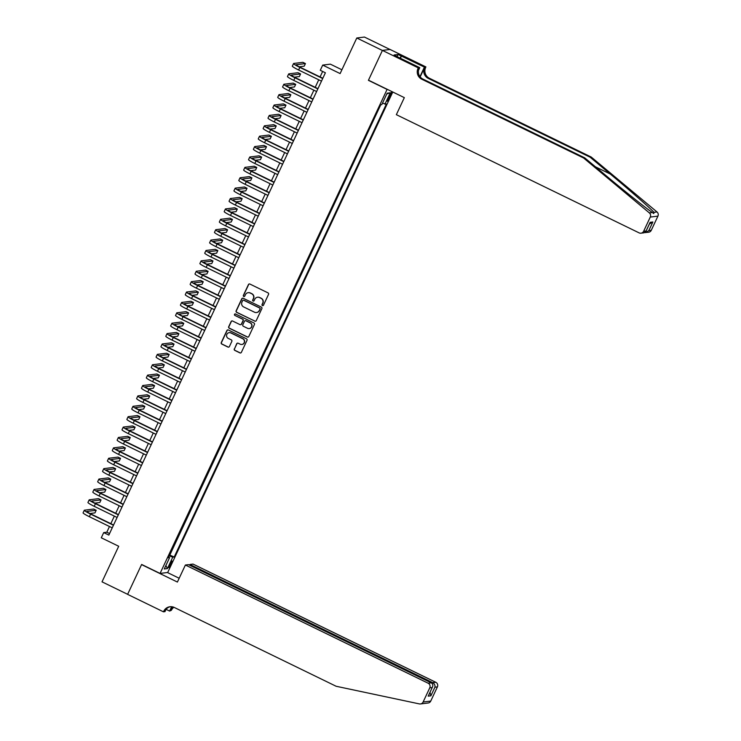<?xml version="1.0" encoding="UTF-8"?>
<svg xmlns="http://www.w3.org/2000/svg" width="741" height="741" viewBox="0 0 741 741"><rect width="100%" height="100%" fill="white"/><g stroke="black" fill="none" stroke-linecap="round" stroke-linejoin="round"><path stroke-width="1.11" d="M262.425 305.588A0.797 0.778 -97.1 0 0 263.463 305.209L268.538 294.381A1.13 1.111 -97.1 0 0 268.01 292.871L249.912 284.053A1.13 1.111 -97.1 0 0 248.43 284.59L243.354 295.418A0.797 0.778 -97.1 0 0 244.15 296.548A0.797 0.778 -97.1 0 0 244.762 296.104L245.419 294.705A3.622 3.557 -97.1 0 1 250.162 293.01L251.671 293.742A3.622 3.557 -97.1 0 1 253.357 298.577L252.7 299.975A0.797 0.778 -97.1 0 0 253.505 301.105A0.797 0.778 -97.1 0 0 254.107 300.661L254.765 299.262A3.622 3.557 -97.1 0 1 259.517 297.558L261.017 298.299A3.622 3.557 -97.1 0 1 262.712 303.125L262.055 304.523A0.797 0.778 -97.1 0 0 262.425 305.588M257.646 297.224A3.622 3.557 -97.1 0 1 259.72 297.539L261.23 298.271A3.622 3.557 -97.1 0 1 262.916 303.097L262.258 304.505A0.797 0.778 -97.1 0 0 262.953 305.635M249.402 283.942A1.13 1.111 -97.1 0 0 248.633 284.563L243.557 295.4A0.797 0.778 -97.1 0 0 244.252 296.53M248.291 292.667A3.622 3.557 -97.1 0 1 250.365 292.982L251.875 293.714A3.622 3.557 -97.1 0 1 253.57 298.549L252.913 299.948A0.797 0.778 -97.1 0 0 253.607 301.087M171.088 564.234A3.686 0.565 116 0 0 172.042 560.993A3.686 0.565 116 0 0 169.763 564.392A3.686 0.565 116 0 0 168.809 567.625A3.686 0.565 116 0 0 171.088 564.234M234.295 348.9A1.13 1.111 -97.1 0 0 234.823 350.41L239.899 352.883A1.13 1.111 -97.1 0 0 241.381 352.345L247.012 340.314A1.13 1.111 -97.1 0 0 246.494 338.804L228.395 329.995A1.13 1.111 -97.1 0 0 226.913 330.523L221.272 342.555A1.13 1.111 -97.1 0 0 221.8 344.065L227.932 347.057A1.13 1.111 -97.1 0 0 229.414 346.519L231.831 341.379A1.13 1.111 -97.1 0 0 231.303 339.869L228.256 338.387A3.029 2.973 -97.1 0 1 229.164 332.653A3.029 2.973 -97.1 0 1 230.812 332.931L242.733 338.73A3.029 2.973 -97.1 0 1 241.825 344.463A3.029 2.973 -97.1 0 1 240.177 344.185L238.185 343.222A1.13 1.111 -97.1 0 0 236.703 343.75L234.499 348.872A1.13 1.111 -97.1 0 0 235.027 350.382L240.103 352.855A1.13 1.111 -97.1 0 0 240.621 352.966M386.839 89.309L368.407 80.334L382.393 50.462L356.791 37.995L340.119 73.581L322.705 65.097L320.279 70.293L325.392 72.785L108.844 535.085L103.721 532.594L101.285 537.79L118.699 546.265L102.026 581.842L127.637 594.319L141.633 564.447L160.065 573.423L387.154 89.272M254.756 321.168A1.13 1.111 -97.1 0 0 256.238 320.64L261.869 308.599A1.13 1.111 -97.1 0 0 261.341 307.098L243.252 298.28A1.13 1.111 -97.1 0 0 241.761 298.808L236.129 310.85A1.13 1.111 -97.1 0 0 236.657 312.35L254.96 321.14A1.13 1.111 -97.1 0 0 255.469 321.251M254.441 324.456L248.809 336.488A1.13 1.111 -97.1 0 1 247.327 337.025L229.228 328.207A1.13 1.111 -97.1 0 1 228.7 326.698L231.109 321.557A1.13 1.111 -97.1 0 1 232.591 321.02L239.936 324.595A1.13 1.111 -97.1 0 0 241.418 324.067L243.02 320.649A1.13 1.111 -97.1 0 0 242.492 319.139L234.851 315.416A0.797 0.778 -97.1 0 1 235.082 313.925A0.797 0.778 -97.1 0 1 235.518 313.989L253.913 322.946A1.13 1.111 -97.1 0 1 254.441 324.456M356.791 37.995L364.433 37.05L389.961 49.48M389.303 95.756L388.238 98.044A3.575 0.546 116 0 0 387.311 101.174A3.575 0.546 116 0 0 389.516 97.886L390.59 95.598A3.575 0.546 116 0 0 391.507 92.468A3.575 0.546 116 0 0 389.303 95.756M392.776 92.004L167.707 572.478L160.065 573.423M169.476 554.953L174.2 556.991L386.376 104.046L382.43 103.258M174.2 556.991L172.755 557.176L167.401 568.597L164.261 568.986L169.615 557.565L168.17 557.741L380.346 104.796L381.791 104.611L387.145 93.19L390.285 92.801L384.931 104.222M169.902 554.898L380.772 104.74M341.897 69.774L330.347 64.152L322.705 65.097M109.483 526.508L106.815 532.205L103.721 532.594M322.65 71.451L320.075 76.944M318.741 79.796L315.212 87.336M313.878 90.189L310.349 97.719M309.006 100.572L305.477 108.112M304.143 110.965L300.614 118.495M299.271 121.348L295.742 128.888M294.409 131.741L290.88 139.271M289.546 142.133L286.017 149.663M284.674 152.516L281.145 160.056M279.811 162.909L276.282 170.439M274.939 173.292L271.41 180.832M270.076 183.685L266.547 191.215M265.213 194.077L261.684 201.608M260.341 204.46L256.812 212M255.478 214.853L251.949 222.383M250.615 225.236L247.077 232.776M245.743 235.629L242.214 243.159M240.881 246.012L237.352 253.552M236.009 256.405L232.479 263.944M231.146 266.797L227.617 274.327M226.283 277.18L222.754 284.72M221.411 287.573L217.882 295.103M216.548 297.956L213.019 305.496M211.676 308.349L208.147 315.879M206.813 318.741L203.284 326.272M201.95 329.124L198.421 336.664M197.078 339.517L193.549 347.047M192.215 349.9L188.686 357.44M187.343 360.293L183.814 367.823M182.481 370.685L178.951 378.216M177.618 381.069L174.089 388.608M172.746 391.461L169.217 398.991M167.883 401.844L164.354 409.384M163.011 412.237L159.482 419.767M158.148 422.62L154.619 430.16M153.285 433.013L149.756 440.552M148.413 443.405L144.884 450.936M143.55 453.788L140.021 461.328M138.687 464.181L135.149 471.711M133.815 474.564L130.286 482.104M128.953 484.957L125.424 492.487M124.08 495.349L120.551 502.88M119.218 505.733L115.689 513.272M114.355 516.125L110.826 523.655M109.566 533.548L106.815 532.205M169.615 557.565L168.568 556.889M169.096 555.769L172.755 557.176M386.793 93.95L390.285 92.801M167.401 568.597L165.891 565.522M242.733 298.169A1.13 1.111 -97.1 0 0 241.974 298.79L236.333 310.822A1.13 1.111 -97.1 0 0 236.861 312.332L254.96 321.14M259.943 309.043A0.797 0.778 -97.1 0 0 259.572 307.987L243.687 300.244A0.797 0.778 -97.1 0 0 242.65 300.624L241.955 302.096A3.622 3.557 -97.1 0 0 243.641 306.931L254.496 312.211A3.622 3.557 -97.1 0 0 259.248 310.516L260.147 309.016A0.797 0.778 -97.1 0 0 259.776 307.96L259.572 307.987M243.354 300.17A0.797 0.778 -97.1 0 1 243.891 300.225L259.776 307.96M256.581 312.526A3.622 3.557 -97.1 0 0 259.452 310.488L259.248 310.516M260.147 309.016L259.452 310.488M232.081 320.909A1.13 1.111 -97.1 0 0 231.322 321.529L228.904 326.679A1.13 1.111 -97.1 0 0 229.432 328.189L247.531 336.998A1.13 1.111 -97.1 0 0 248.04 337.109M240.658 324.678A1.13 1.111 -97.1 0 0 241.622 324.039L243.224 320.621A1.13 1.111 -97.1 0 0 242.696 319.112L234.851 315.416M235.193 313.915A0.797 0.778 -97.1 0 0 235.054 315.397M247.55 328.3A3.029 2.973 -97.1 0 0 251.764 326.068A3.029 2.973 -97.1 0 0 250.106 322.844L245.91 320.807A1.13 1.111 -97.1 0 0 244.428 321.335L242.826 324.753A1.13 1.111 -97.1 0 0 243.354 326.262L247.55 328.3M249.3 328.569A3.029 2.973 -97.1 0 0 250.31 322.826L250.106 322.844M245.391 320.696A1.13 1.111 -97.1 0 1 246.114 320.779L250.31 322.826M237.676 343.111A1.13 1.111 -97.1 0 0 236.907 343.722L234.499 348.872M241.927 344.445A3.029 2.973 -97.1 0 0 242.937 338.702L242.733 338.73M229.265 332.644A3.029 2.973 -97.1 0 1 231.025 332.904L242.937 338.702M227.876 329.884A1.13 1.111 -97.1 0 0 227.117 330.505L221.476 342.537A1.13 1.111 -97.1 0 0 222.004 344.046L228.135 347.029A1.13 1.111 -97.1 0 0 228.654 347.14M299.253 66.792L304.218 66.171L305.44 63.578L302.874 62.327L293.695 63.467A8.642 0.843 25.1 0 0 293.556 63.541A8.642 0.843 25.1 0 0 299.836 67.403L322.705 78.537M293.556 63.541L292.334 66.134A8.642 0.843 25.1 0 0 298.614 69.997L321.483 81.13M322.826 78.277L300.346 67.338A5.761 0.565 -154.9 0 1 296.159 64.763A5.761 0.565 -154.9 0 1 296.261 64.717L305.44 63.578M583.602 158L584.732 157.861L604.897 174.7C624.117 190.798 646.541 208.656 652.386 212.528L653.784 213.556L653.979 212.334C650.237 208.202 629.6 190.113 610.278 174.033L590.114 157.194L428.279 78.398A8.068 7.938 82.9 0 1 424.51 67.635L425.908 66.922L390.062 49.462L382.421 50.416L368.481 80.176L404.327 97.636L396.352 114.67L639.103 232.869A3.455 3.399 -97.1 0 0 643.642 231.248L650.283 217.067A3.455 3.399 -97.1 0 0 649.357 212.908L583.602 158L421.768 79.204A8.068 7.938 82.9 0 1 418.007 68.441L418.267 67.866L382.421 50.416M590.114 157.194L591.244 157.055L429.41 78.259A8.068 7.938 82.9 0 1 425.64 67.496M418.007 68.441L419.137 68.302A8.068 7.938 82.9 0 0 422.898 79.065L584.732 157.861M643.642 231.248L646.106 230.942L650.144 222.319L652.849 221.985L648.81 230.608L651.274 230.303L657.925 216.122L650.283 217.067M653.979 212.334L656.998 211.954L591.244 157.055M418.267 67.866L419.767 67.681L397.074 56.64M397.139 56.464L398.065 54.482L394.082 54.973L397.157 56.473M398.065 54.482L424.417 67.107L425.908 66.922M419.767 67.681L418.47 70.451M420.175 76.897L424.51 67.635M419.962 76.619L424.417 67.107M656.998 211.954A3.455 3.399 82.9 0 1 657.925 216.122M651.274 230.303A3.455 3.399 82.9 0 1 648.634 232.239L644.716 232.609M401.474 55.936L400.39 58.252M400.131 58.122L401.14 55.973M646.106 230.942L643.985 232.813L640.993 233.183M650.144 222.319L649.746 223.171M652.849 221.985L649.394 224.023M648.81 230.608L645.643 232.609M424.76 703.422L420.471 703.95A3.455 3.399 -97.1 0 0 423.12 702.014L430.753 701.069A3.455 3.399 82.9 0 1 428.113 703.005L424.76 703.422M185.389 565.022L428.15 683.221L431.234 682.841L188.473 564.642L185.389 565.022L177.405 582.055L141.559 564.605L127.609 594.365L163.465 611.825L164.965 611.64L166.086 609.232M420.471 703.95A3.455 3.399 -97.1 0 1 419.36 703.904L336.145 686.268L174.311 607.472A8.068 7.938 -97.1 0 0 163.733 611.251L163.465 611.825M189.603 565.188L189.937 564.457L193.031 564.077L435.782 682.276A3.455 3.399 82.9 0 1 437.403 686.888L434.93 687.194L430.892 695.818L428.187 696.151L432.225 687.528L429.761 687.833L423.12 702.014M437.403 686.888L430.753 701.069M173.857 607.268A8.068 7.938 -97.1 0 0 171.375 610.306L169.606 611.056L171.643 606.712M166.04 609.324L169.606 611.056M167.392 572.515L179.183 578.258M189.937 564.457L432.698 682.656L435.782 682.276M173.255 607.046A8.068 7.938 -97.1 0 0 170.245 610.445L171.968 606.749M429.761 687.833A3.455 3.399 -97.1 0 0 428.15 683.221M170.476 606.684A8.068 7.938 -97.1 0 0 164.863 611.112L163.733 611.251M434.93 687.194C435.245 685.268 434.495 683.748 432.698 682.656L432.235 683.637M430.892 695.818L430.012 692.344M428.187 696.151L428.668 695.114M431.234 682.841C432.957 683.943 433.281 685.508 432.225 687.528L428.465 695.642M294.39 77.175L299.355 76.564L300.568 73.961L298.012 72.72L288.833 73.859A8.642 0.843 25.1 0 0 288.684 73.933A8.642 0.843 25.1 0 0 294.964 77.786L317.833 88.929M288.684 73.933L287.471 76.527A8.642 0.843 25.1 0 0 293.751 80.389L316.62 91.523M317.954 88.67L295.483 77.722A5.761 0.565 -154.9 0 1 291.296 75.156A5.761 0.565 -154.9 0 1 291.389 75.1L300.568 73.961M289.527 87.568L294.492 86.947L295.705 84.354L293.149 83.103L283.97 84.242A8.642 0.843 25.1 0 0 283.822 84.317A8.642 0.843 25.1 0 0 290.101 88.179L312.971 99.313M283.822 84.317L282.599 86.919A8.642 0.843 25.1 0 0 288.879 90.773L311.757 101.915M313.091 99.053L290.611 88.114A5.761 0.565 -154.9 0 1 286.424 85.539A5.761 0.565 -154.9 0 1 286.526 85.493L295.705 84.354M284.655 97.96L289.62 97.34L290.843 94.746L288.277 93.496L279.098 94.635A8.642 0.843 25.1 0 0 278.949 94.709A8.642 0.843 25.1 0 0 285.229 98.562L308.108 109.705M278.949 94.709L277.736 97.303A8.642 0.843 25.1 0 0 284.016 101.165L306.885 112.299M308.228 109.446L285.748 98.507A5.761 0.565 -154.9 0 1 281.561 95.932A5.761 0.565 -154.9 0 1 281.663 95.885L290.843 94.746M279.792 108.343L284.757 107.732L285.97 105.129L283.414 103.888L274.235 105.027A8.642 0.843 25.1 0 0 274.087 105.092A8.642 0.843 25.1 0 0 280.367 108.955L303.236 120.088M274.087 105.092L272.873 107.695A8.642 0.843 25.1 0 0 279.153 111.548L302.022 122.691M303.356 119.838L280.885 108.89A5.761 0.565 -154.9 0 1 276.699 106.315A5.761 0.565 -154.9 0 1 276.791 106.269L285.97 105.129M274.92 118.736L279.885 118.115L281.108 115.522L278.542 114.271L269.363 115.411A8.642 0.843 25.1 0 0 269.224 115.485A8.642 0.843 25.1 0 0 275.504 119.347L298.373 130.481M269.224 115.485L268.001 118.078A8.642 0.843 25.1 0 0 274.281 121.941L297.15 133.074M298.493 130.221L276.013 119.282A5.761 0.565 -154.9 0 1 271.827 116.707A5.761 0.565 -154.9 0 1 271.928 116.661L281.108 115.522M270.057 129.119L275.022 128.508L276.236 125.905L273.679 124.664L264.5 125.803A8.642 0.843 25.1 0 0 264.352 125.877A8.642 0.843 25.1 0 0 270.632 129.731L293.501 140.873M264.352 125.877L263.138 128.471A8.642 0.843 25.1 0 0 269.418 132.333L292.287 143.467M293.621 140.614L271.15 129.666A5.761 0.565 -154.9 0 1 266.964 127.1A5.761 0.565 -154.9 0 1 267.056 127.044L276.236 125.905M265.195 139.512L270.159 138.891L271.373 136.298L268.816 135.047L259.637 136.187A8.642 0.843 25.1 0 0 259.489 136.261A8.642 0.843 25.1 0 0 265.769 140.123L288.638 151.257M259.489 136.261L258.266 138.863A8.642 0.843 25.1 0 0 264.546 142.717L287.425 153.859M288.758 150.997L266.288 140.058A5.761 0.565 -154.9 0 1 262.101 137.483A5.761 0.565 -154.9 0 1 262.194 137.437L271.373 136.298M260.323 149.895L265.287 149.284L266.51 146.69L263.944 145.44L254.765 146.579A8.642 0.843 25.1 0 0 254.617 146.653A8.642 0.843 25.1 0 0 260.897 150.506L283.775 161.649M254.617 146.653L253.403 149.247A8.642 0.843 25.1 0 0 259.683 153.109L282.553 164.243M283.896 161.39L261.416 150.451A5.761 0.565 -154.9 0 1 257.229 147.876A5.761 0.565 -154.9 0 1 257.331 147.82L266.51 146.69M255.46 160.288L260.424 159.676L261.638 157.073L259.081 155.832L249.902 156.962A8.642 0.843 25.1 0 0 249.754 157.036A8.642 0.843 25.1 0 0 256.034 160.899L278.903 172.032M249.754 157.036L248.541 159.639A8.642 0.843 25.1 0 0 254.821 163.492L277.69 174.635M279.024 171.782L256.553 160.834A5.761 0.565 -154.9 0 1 252.366 158.259A5.761 0.565 -154.9 0 1 252.459 158.213L261.638 157.073M250.588 170.68L255.562 170.059L256.775 167.466L254.209 166.216L245.03 167.355A8.642 0.843 25.1 0 0 244.891 167.429A8.642 0.843 25.1 0 0 251.171 171.291L274.04 182.425M244.891 167.429L243.669 170.022A8.642 0.843 25.1 0 0 249.949 173.885L272.827 185.018M274.161 182.166L251.681 171.227A5.761 0.565 -154.9 0 1 247.494 168.652A5.761 0.565 -154.9 0 1 247.596 168.605L256.775 167.466M245.725 181.063L250.69 180.452L251.903 177.849L249.346 176.608L240.167 177.747A8.642 0.843 25.1 0 0 240.019 177.821A8.642 0.843 25.1 0 0 246.299 181.675L269.168 192.808M240.019 177.821L238.806 180.415A8.642 0.843 25.1 0 0 245.086 184.277L267.955 195.411M269.289 192.558L246.818 181.61A5.761 0.565 -154.9 0 1 242.631 179.044A5.761 0.565 -154.9 0 1 242.733 178.989L251.903 177.849M240.862 191.456L245.827 190.835L247.04 188.242L244.484 186.991L235.305 188.131A8.642 0.843 25.1 0 0 235.156 188.205A8.642 0.843 25.1 0 0 241.436 192.067L264.305 203.201M235.156 188.205L233.934 190.808A8.642 0.843 25.1 0 0 240.214 194.661L263.092 205.794M264.426 202.941L241.955 192.002A5.761 0.565 -154.9 0 1 237.768 189.427A5.761 0.565 -154.9 0 1 237.861 189.381L247.04 188.242M235.99 201.839L240.955 201.228L242.177 198.625L239.612 197.384L230.432 198.523A8.642 0.843 25.1 0 0 230.284 198.597A8.642 0.843 25.1 0 0 236.564 202.45L259.443 213.593M230.284 198.597L229.071 201.191A8.642 0.843 25.1 0 0 235.351 205.053L258.22 216.187M259.563 213.334L237.083 202.386A5.761 0.565 -154.9 0 1 232.896 199.82A5.761 0.565 -154.9 0 1 232.998 199.764L242.177 198.625M231.127 212.232L236.092 211.611L237.305 209.018L234.749 207.767L225.57 208.906A8.642 0.843 25.1 0 0 225.421 208.981A8.642 0.843 25.1 0 0 231.701 212.843L254.571 223.977M225.421 208.981L224.208 211.583A8.642 0.843 25.1 0 0 230.488 215.436L253.357 226.579M254.691 223.726L232.22 212.778A5.761 0.565 -154.9 0 1 228.033 210.203A5.761 0.565 -154.9 0 1 228.126 210.157L237.305 209.018M226.255 222.624L231.229 222.004L232.442 219.41L229.877 218.16L220.698 219.299A8.642 0.843 25.1 0 0 220.559 219.373A8.642 0.843 25.1 0 0 226.839 223.236L249.708 234.369M220.559 219.373L219.336 221.967A8.642 0.843 25.1 0 0 225.616 225.829L248.494 236.963M249.828 234.11L227.348 223.171A5.761 0.565 -154.9 0 1 223.161 220.596A5.761 0.565 -154.9 0 1 223.263 220.549L232.442 219.41M221.392 233.007L226.357 232.396L227.58 229.793L225.014 228.552L215.835 229.691A8.642 0.843 25.1 0 0 215.687 229.756A8.642 0.843 25.1 0 0 221.967 233.619L244.845 244.752M215.687 229.756L214.473 232.359A8.642 0.843 25.1 0 0 220.753 236.222L243.622 247.355M244.965 244.502L222.485 233.554A5.761 0.565 -154.9 0 1 218.299 230.979A5.761 0.565 -154.9 0 1 218.4 230.933L227.58 229.793M216.529 243.4L221.494 242.779L222.708 240.186L220.151 238.935L210.972 240.075A8.642 0.843 25.1 0 0 210.824 240.149A8.642 0.843 25.1 0 0 217.104 244.011L239.973 255.145M210.824 240.149L209.61 242.742A8.642 0.843 25.1 0 0 215.89 246.605L238.759 257.738M240.093 254.885L217.622 243.946A5.761 0.565 -154.9 0 1 213.436 241.371A5.761 0.565 -154.9 0 1 213.528 241.325L222.708 240.186M211.657 253.783L216.622 253.172L217.845 250.569L215.279 249.328L206.1 250.467A8.642 0.843 25.1 0 0 205.952 250.541A8.642 0.843 25.1 0 0 212.232 254.395L235.11 265.537M205.952 250.541L204.738 253.135A8.642 0.843 25.1 0 0 211.018 256.997L233.887 268.131M235.23 265.278L212.75 254.33A5.761 0.565 -154.9 0 1 208.564 251.764A5.761 0.565 -154.9 0 1 208.666 251.708L217.845 250.569M206.795 264.176L211.759 263.555L212.973 260.962L210.416 259.711L201.237 260.851A8.642 0.843 25.1 0 0 201.089 260.925A8.642 0.843 25.1 0 0 207.369 264.787L230.238 275.921M201.089 260.925L199.875 263.527A8.642 0.843 25.1 0 0 206.155 267.381L229.025 278.523M230.358 275.661L207.888 264.722A5.761 0.565 -154.9 0 1 203.701 262.147A5.761 0.565 -154.9 0 1 203.794 262.101L212.973 260.962M201.923 274.568L206.896 273.948L208.11 271.354L205.544 270.104L196.374 271.243A8.642 0.843 25.1 0 0 196.226 271.317A8.642 0.843 25.1 0 0 202.506 275.17L225.375 286.313M196.226 271.317L195.003 273.911A8.642 0.843 25.1 0 0 201.283 277.773L224.162 288.907M225.496 286.054L203.015 275.115A5.761 0.565 -154.9 0 1 198.829 272.54A5.761 0.565 -154.9 0 1 198.931 272.493L208.11 271.354M197.06 284.952L202.024 284.34L203.247 281.737L200.681 280.496L191.502 281.636A8.642 0.843 25.1 0 0 191.354 281.7A8.642 0.843 25.1 0 0 197.634 285.563L220.512 296.696M191.354 281.7L190.141 284.303A8.642 0.843 25.1 0 0 196.421 288.156L219.29 299.299M220.633 296.446L198.153 285.498A5.761 0.565 -154.9 0 1 193.966 282.923A5.761 0.565 -154.9 0 1 194.068 282.877L203.247 281.737M192.197 295.344L197.162 294.723L198.375 292.13L195.819 290.88L186.639 292.019A8.642 0.843 25.1 0 0 186.491 292.093A8.642 0.843 25.1 0 0 192.771 295.955L215.64 307.089M186.491 292.093L185.278 294.686A8.642 0.843 25.1 0 0 191.558 298.549L214.427 309.682M215.761 306.83L193.29 295.891A5.761 0.565 -154.9 0 1 189.103 293.316A5.761 0.565 -154.9 0 1 189.196 293.269L198.375 292.13M187.325 305.727L192.29 305.116L193.512 302.513L190.946 301.272L181.767 302.411A8.642 0.843 25.1 0 0 181.628 302.485A8.642 0.843 25.1 0 0 187.908 306.339L210.777 317.481M181.628 302.485L180.406 305.079A8.642 0.843 25.1 0 0 186.686 308.941L209.555 320.075M210.898 317.222L188.418 306.274A5.761 0.565 -154.9 0 1 184.231 303.708A5.761 0.565 -154.9 0 1 184.333 303.653L193.512 302.513M182.462 316.12L187.427 315.499L188.64 312.906L186.084 311.655L176.904 312.795A8.642 0.843 25.1 0 0 176.756 312.869A8.642 0.843 25.1 0 0 183.036 316.731L205.905 327.865M176.756 312.869L175.543 315.471A8.642 0.843 25.1 0 0 181.823 319.325L204.692 330.467M206.026 327.605L183.555 316.666A5.761 0.565 -154.9 0 1 179.368 314.091A5.761 0.565 -154.9 0 1 179.461 314.045L188.64 312.906M177.599 326.503L182.564 325.892L183.777 323.298L181.221 322.048L172.042 323.187A8.642 0.843 25.1 0 0 171.893 323.261A8.642 0.843 25.1 0 0 178.173 327.114L201.043 338.257M171.893 323.261L170.671 325.855A8.642 0.843 25.1 0 0 176.951 329.717L199.829 340.851M201.163 337.998L178.683 327.059A5.761 0.565 -154.9 0 1 174.496 324.484A5.761 0.565 -154.9 0 1 174.598 324.428L183.777 323.298M172.727 336.896L177.692 336.284L178.914 333.682L176.349 332.44L167.17 333.57A8.642 0.843 25.1 0 0 167.021 333.645A8.642 0.843 25.1 0 0 173.301 337.507L196.18 348.64M167.021 333.645L165.808 336.247A8.642 0.843 25.1 0 0 172.088 340.1L194.957 351.243M196.3 348.39L173.82 337.442A5.761 0.565 -154.9 0 1 169.633 334.867A5.761 0.565 -154.9 0 1 169.735 334.821L178.914 333.682M167.864 347.288L172.829 346.668L174.042 344.074L171.486 342.824L162.307 343.963A8.642 0.843 25.1 0 0 162.159 344.037A8.642 0.843 25.1 0 0 168.439 347.9L191.308 359.033M162.159 344.037L160.945 346.631A8.642 0.843 25.1 0 0 167.225 350.493L190.094 361.627M191.428 358.774L168.957 347.835A5.761 0.565 -154.9 0 1 164.771 345.26A5.761 0.565 -154.9 0 1 164.863 345.213L174.042 344.074M162.992 357.671L167.957 357.06L169.18 354.457L166.614 353.216L157.435 354.355A8.642 0.843 25.1 0 0 157.296 354.43A8.642 0.843 25.1 0 0 163.576 358.283L186.445 369.416M157.296 354.43L156.073 357.023A8.642 0.843 25.1 0 0 162.353 360.886L185.222 372.019M186.565 369.166L164.085 358.218A5.761 0.565 -154.9 0 1 159.899 355.652A5.761 0.565 -154.9 0 1 160 355.597L169.18 354.457M158.129 368.064L163.094 367.443L164.307 364.85L161.751 363.599L152.572 364.739A8.642 0.843 25.1 0 0 152.424 364.813A8.642 0.843 25.1 0 0 158.704 368.675L181.573 379.809M152.424 364.813L151.21 367.416A8.642 0.843 25.1 0 0 157.49 371.269L180.359 382.402M181.693 379.549L159.222 368.61A5.761 0.565 -154.9 0 1 155.036 366.035A5.761 0.565 -154.9 0 1 155.128 365.989L164.307 364.85M153.267 378.447L158.231 377.836L159.445 375.242L156.888 373.992L147.709 375.131A8.642 0.843 25.1 0 0 147.561 375.205A8.642 0.843 25.1 0 0 153.841 379.059L176.71 390.201M147.561 375.205L146.338 377.799A8.642 0.843 25.1 0 0 152.618 381.661L175.497 392.795M176.83 389.942L154.36 378.994A5.761 0.565 -154.9 0 1 150.173 376.428A5.761 0.565 -154.9 0 1 150.266 376.372L159.445 375.242M148.395 388.84L153.359 388.219L154.582 385.626L152.016 384.375L142.837 385.515A8.642 0.843 25.1 0 0 142.689 385.589A8.642 0.843 25.1 0 0 148.969 389.451L171.847 400.585M142.689 385.589L141.475 388.191A8.642 0.843 25.1 0 0 147.755 392.045L170.625 403.187M171.968 400.335L149.487 389.386A5.761 0.565 -154.9 0 1 145.301 386.811A5.761 0.565 -154.9 0 1 145.403 386.765L154.582 385.626M143.532 399.232L148.496 398.612L149.71 396.018L147.153 394.768L137.974 395.907A8.642 0.843 25.1 0 0 137.826 395.981A8.642 0.843 25.1 0 0 144.106 399.844L166.975 410.977M137.826 395.981L136.613 398.575A8.642 0.843 25.1 0 0 142.893 402.437L165.762 413.571M167.096 410.718L144.625 399.779A5.761 0.565 -154.9 0 1 140.438 397.204A5.761 0.565 -154.9 0 1 140.531 397.157L149.71 396.018M138.66 409.616L143.634 409.004L144.847 406.401L142.281 405.16L133.102 406.3A8.642 0.843 25.1 0 0 132.963 406.364A8.642 0.843 25.1 0 0 139.243 410.227L162.112 421.36M132.963 406.364L131.741 408.967A8.642 0.843 25.1 0 0 138.021 412.83L160.899 423.963M162.233 421.11L139.753 410.162A5.761 0.565 -154.9 0 1 135.566 407.587A5.761 0.565 -154.9 0 1 135.668 407.541L144.847 406.401M133.797 420.008L138.762 419.387L139.975 416.794L137.418 415.544L128.239 416.683A8.642 0.843 25.1 0 0 128.091 416.757A8.642 0.843 25.1 0 0 134.371 420.619L157.24 431.753M128.091 416.757L126.878 419.35A8.642 0.843 25.1 0 0 133.158 423.213L156.027 434.346M157.361 431.494L134.89 420.555A5.761 0.565 -154.9 0 1 130.703 417.98A5.761 0.565 -154.9 0 1 130.805 417.933L139.975 416.794M128.934 430.391L133.899 429.78L135.112 427.177L132.556 425.936L123.376 427.075A8.642 0.843 25.1 0 0 123.228 427.149A8.642 0.843 25.1 0 0 129.508 431.003L152.377 442.145M123.228 427.149L122.015 429.743A8.642 0.843 25.1 0 0 128.295 433.605L151.164 444.739M152.498 441.886L130.027 430.938A5.761 0.565 -154.9 0 1 125.84 428.372A5.761 0.565 -154.9 0 1 125.933 428.317L135.112 427.177M124.062 440.784L129.027 440.163L130.249 437.57L127.684 436.319L118.504 437.459A8.642 0.843 25.1 0 0 118.356 437.533A8.642 0.843 25.1 0 0 124.636 441.395L147.515 452.529M118.356 437.533L117.143 440.135A8.642 0.843 25.1 0 0 123.423 443.989L146.292 455.131M147.635 452.269L125.155 441.33A5.761 0.565 -154.9 0 1 120.968 438.755A5.761 0.565 -154.9 0 1 121.07 438.709L130.249 437.57M119.199 451.176L124.164 450.556L125.377 447.962L122.821 446.712L113.642 447.851A8.642 0.843 25.1 0 0 113.493 447.925A8.642 0.843 25.1 0 0 119.773 451.778L142.643 462.921M113.493 447.925L112.28 450.519A8.642 0.843 25.1 0 0 118.56 454.381L141.429 465.515M142.763 462.662L120.292 451.723A5.761 0.565 -154.9 0 1 116.105 449.148A5.761 0.565 -154.9 0 1 116.198 449.102L125.377 447.962M114.327 461.56L119.301 460.948L120.514 458.346L117.949 457.104L108.77 458.244A8.642 0.843 25.1 0 0 108.631 458.309A8.642 0.843 25.1 0 0 114.911 462.171L137.78 473.304M108.631 458.309L107.408 460.911A8.642 0.843 25.1 0 0 113.688 464.764L136.566 475.907M137.9 473.054L115.42 462.106A5.761 0.565 -154.9 0 1 111.233 459.531A5.761 0.565 -154.9 0 1 111.335 459.485L120.514 458.346M109.464 471.952L114.429 471.332L115.652 468.738L113.086 467.488L103.907 468.627A8.642 0.843 25.1 0 0 103.759 468.701A8.642 0.843 25.1 0 0 110.038 472.563L132.917 483.697M103.759 468.701L102.545 471.295A8.642 0.843 25.1 0 0 108.825 475.157L131.694 486.291M133.037 483.438L110.557 472.499A5.761 0.565 -154.9 0 1 106.371 469.924A5.761 0.565 -154.9 0 1 106.472 469.877L115.652 468.738M104.601 482.335L109.566 481.724L110.779 479.121L108.223 477.88L99.044 479.019A8.642 0.843 25.1 0 0 98.896 479.094A8.642 0.843 25.1 0 0 105.176 482.947L128.045 494.09M98.896 479.094L97.682 481.687A8.642 0.843 25.1 0 0 103.962 485.55L126.831 496.683M128.165 493.83L105.694 482.882A5.761 0.565 -154.9 0 1 101.508 480.316A5.761 0.565 -154.9 0 1 101.6 480.261L110.779 479.121M99.729 492.728L104.694 492.107L105.917 489.514L103.351 488.263L94.172 489.403A8.642 0.843 25.1 0 0 94.033 489.477A8.642 0.843 25.1 0 0 100.313 493.339L123.182 504.473M94.033 489.477L92.81 492.08A8.642 0.843 25.1 0 0 99.09 495.933L121.959 507.076M123.302 504.213L100.822 493.274A5.761 0.565 -154.9 0 1 96.636 490.699A5.761 0.565 -154.9 0 1 96.738 490.653L105.917 489.514M94.867 503.111L99.831 502.5L101.045 499.906L98.488 498.656L89.309 499.795A8.642 0.843 25.1 0 0 89.161 499.869A8.642 0.843 25.1 0 0 95.441 503.723L118.31 514.865M89.161 499.869L87.947 502.463A8.642 0.843 25.1 0 0 94.227 506.325L117.097 517.459M118.43 514.606L95.959 503.667A5.761 0.565 -154.9 0 1 91.773 501.092A5.761 0.565 -154.9 0 1 91.865 501.036L101.045 499.906M90.004 513.504L94.968 512.892L96.182 510.29L93.616 509.048L84.446 510.178A8.642 0.843 25.1 0 0 84.298 510.253A8.642 0.843 25.1 0 0 90.578 514.115L113.447 525.249M84.298 510.253L83.075 512.855A8.642 0.843 25.1 0 0 89.355 516.709L112.234 527.851M113.568 524.998L91.087 514.05A5.761 0.565 -154.9 0 1 86.901 511.475A5.761 0.565 -154.9 0 1 87.003 511.429L96.182 510.29M389.618 95.126L390.59 95.598M388.534 97.404L389.516 97.886M299.836 67.403L298.614 69.997M610.278 174.033L595.458 166.818M428.279 78.398L429.41 78.259M422.898 79.065L421.768 79.204M649.357 212.908L652.386 212.528M170.245 610.445L171.375 610.306M294.964 77.786L293.751 80.389M290.101 88.179L288.879 90.773M285.229 98.562L284.016 101.165M280.367 108.955L279.153 111.548M275.504 119.347L274.281 121.941M270.632 129.731L269.418 132.333M265.769 140.123L264.546 142.717M260.897 150.506L259.683 153.109M256.034 160.899L254.821 163.492M251.171 171.291L249.949 173.885M246.299 181.675L245.086 184.277M241.436 192.067L240.214 194.661M236.564 202.45L235.351 205.053M231.701 212.843L230.488 215.436M226.839 223.236L225.616 225.829M221.967 233.619L220.753 236.222M217.104 244.011L215.89 246.605M212.232 254.395L211.018 256.997M207.369 264.787L206.155 267.381M202.506 275.17L201.283 277.773M197.634 285.563L196.421 288.156M192.771 295.955L191.558 298.549M187.908 306.339L186.686 308.941M183.036 316.731L181.823 319.325M178.173 327.114L176.951 329.717M173.301 337.507L172.088 340.1M168.439 347.9L167.225 350.493M163.576 358.283L162.353 360.886M158.704 368.675L157.49 371.269M153.841 379.059L152.618 381.661M148.969 389.451L147.755 392.045M144.106 399.844L142.893 402.437M139.243 410.227L138.021 412.83M134.371 420.619L133.158 423.213M129.508 431.003L128.295 433.605M124.636 441.395L123.423 443.989M119.773 451.778L118.56 454.381M114.911 462.171L113.688 464.764M110.038 472.563L108.825 475.157M105.176 482.947L103.962 485.55M100.313 493.339L99.09 495.933M95.441 503.723L94.227 506.325M90.578 514.115L89.355 516.709M649.977 222.772L645.939 231.387"/></g></svg>
